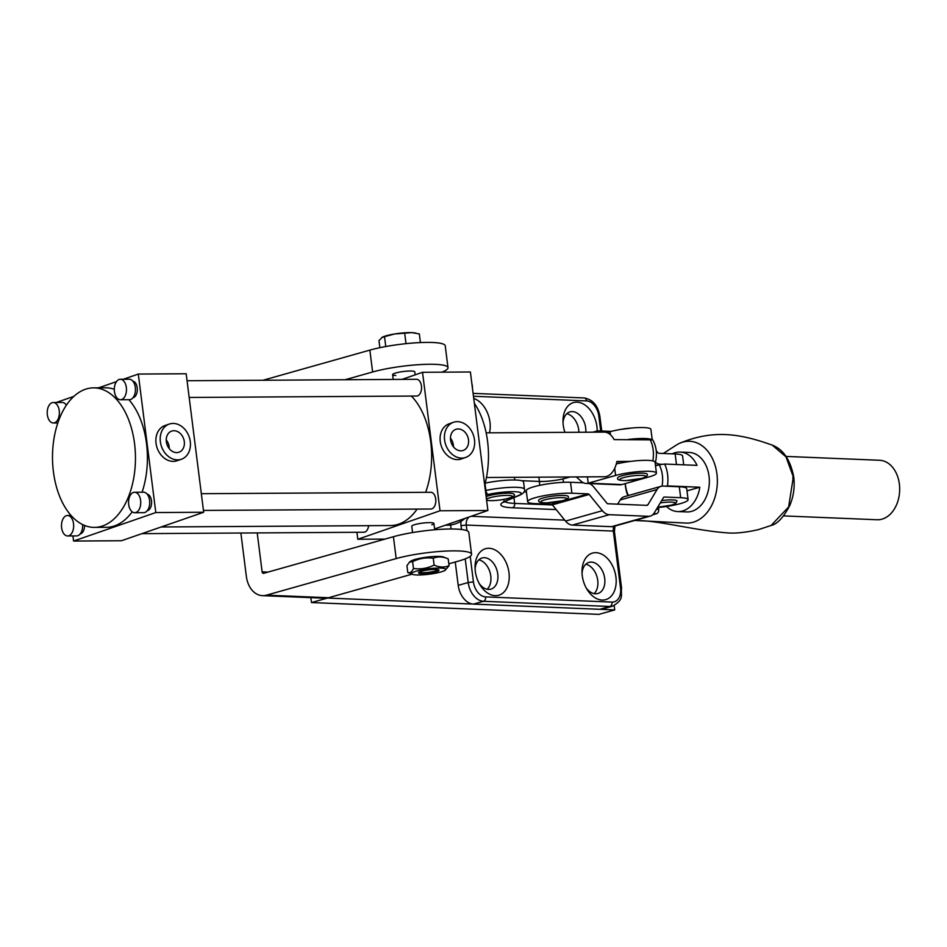 <?xml version="1.0" encoding="UTF-8"?>
<svg xmlns="http://www.w3.org/2000/svg" width="947" height="947" viewBox="0 0 947 947"><rect width="100%" height="100%" fill="white"/><g stroke="black" fill="none" stroke-linecap="round" stroke-linejoin="round"><path stroke-width="1.42" d="M415.141 374.846L414.762 371.863A11.163 1.776 172.8 0 0 411.59 371.035A11.163 1.776 172.8 0 0 399.397 372.135A11.163 1.776 172.8 0 0 392.614 374.657A11.163 1.776 172.8 0 0 395.799 375.486M441.941 372.159A44.651 7.103 172.8 0 0 447.99 367.661L445.232 345.797A44.651 7.103 172.8 0 0 432.519 342.483A44.651 7.103 172.8 0 0 369.851 350.118L262.994 380.256M447.99 367.661A44.651 7.103 172.8 0 0 435.277 364.346A44.651 7.103 172.8 0 0 372.621 371.982L345.11 379.735M578.712 429.867A16.182 10.973 74.2 0 0 566.791 413.721A16.182 10.973 74.2 0 1 578.712 429.867A16.182 10.973 74.2 0 1 578.889 432.27A16.182 10.973 74.2 0 0 578.712 429.867M490.783 575.989A16.182 10.973 74.2 0 0 478.851 559.843A16.182 10.973 74.2 0 1 490.783 575.989A16.182 10.973 74.2 0 1 487.149 589.247A16.182 10.973 74.2 0 0 490.783 575.989M597.735 580.393A16.182 10.973 74.2 0 0 585.802 564.234A16.182 10.973 74.2 0 1 597.735 580.393A16.182 10.973 74.2 0 1 594.1 593.651A16.182 10.973 74.2 0 0 597.735 580.393M310.865 597.64L311.48 602.552L598.93 614.366L614.721 609.915L614.177 605.571M240.869 533.019L246.338 576.309A24.184 17.354 -87.6 0 0 262.449 595.651A24.184 17.354 -87.6 0 0 266.438 595.178L328.585 597.735A24.184 17.354 92.4 0 1 327.271 598.031A24.184 17.354 92.4 0 1 324.608 598.208L262.449 595.651M257.217 532.924L262.13 571.858A1.858 1.338 -87.6 0 0 263.68 573.314L393.431 536.712A44.651 7.103 172.8 0 1 441.219 529.302A44.651 7.103 172.8 0 1 468.801 532.392L471.57 554.267A44.651 7.103 172.8 0 0 443.977 551.178A44.651 7.103 172.8 0 0 396.189 558.576L266.438 595.178M614.721 609.915L327.271 598.031M327.271 598.102L311.48 602.552M328.585 597.735L412.04 574.19M448.831 563.82L458.348 561.133A44.651 7.103 172.8 0 0 471.57 554.267M672.204 453.826A29.771 21.355 92.4 0 1 675.223 452.654A29.771 21.355 92.4 0 1 680.135 452.074L689.191 452.441A29.771 21.355 92.4 0 1 709.315 479.632A29.771 21.355 92.4 0 1 691.653 511.344A29.771 21.355 92.4 0 1 686.753 511.925L677.685 511.558A29.771 21.355 92.4 0 1 666.475 506.479M475.311 571.278A24.184 16.407 74.2 0 0 480.105 585.045A24.184 16.407 74.2 0 0 500.087 594.763A24.184 16.407 74.2 0 0 508.977 572.663A24.184 16.407 74.2 0 0 490.653 548.431A24.184 16.407 74.2 0 0 475.051 567.111A24.184 16.407 74.2 0 0 475.311 571.278M479.218 583.506A16.182 10.973 74.2 0 0 490.877 589.141A16.182 10.973 74.2 0 0 497.755 574.024A16.182 10.973 74.2 0 0 482.094 557.984A16.182 10.973 74.2 0 0 475.098 568.887M489.481 432.826A24.184 16.407 74.2 0 0 489.966 422.137A24.184 16.407 74.2 0 0 473.737 398.438M582.263 575.669A24.184 16.407 74.2 0 0 587.057 589.436A24.184 16.407 74.2 0 0 607.039 599.155A24.184 16.407 74.2 0 0 615.929 577.054A24.184 16.407 74.2 0 0 597.604 552.823A24.184 16.407 74.2 0 0 582.003 571.503A24.184 16.407 74.2 0 0 582.263 575.669M586.169 587.898A16.182 10.973 74.2 0 0 597.829 593.532A16.182 10.973 74.2 0 0 604.707 578.428A16.182 10.973 74.2 0 0 589.046 562.376A16.182 10.973 74.2 0 0 582.05 573.278M597.178 430.992A24.184 16.407 74.2 0 0 596.918 426.529A24.184 16.407 74.2 0 0 578.593 402.309A24.184 16.407 74.2 0 0 562.992 420.977A24.184 16.407 74.2 0 0 563.252 425.156A24.184 16.407 74.2 0 0 564.945 432.353M585.802 432.223A16.182 10.973 74.2 0 0 585.684 427.902A16.182 10.973 74.2 0 0 570.035 411.862A16.182 10.973 74.2 0 0 563.039 422.753M485.184 483.136A26.043 4.143 -7.2 0 1 516.139 480.046A26.043 4.143 -7.2 0 1 523.561 481.976L524.484 489.268A26.043 4.143 -7.2 0 0 517.062 487.338A26.043 4.143 -7.2 0 0 485.894 490.463L485.042 483.692M663.314 453.459L676.241 445.137A40.934 29.369 92.4 0 1 680.159 443.066A40.934 29.369 92.4 0 1 716.926 474.021A40.934 29.369 92.4 0 1 686.09 523.075L634.75 520.459M656.484 509.226L658.686 509.308L658.461 507.474M658.686 509.308A3.717 2.675 92.4 0 1 656.52 513.7L652.684 514.789M772.255 445.126C778.197 447.552 789.277 453.483 793.764 477.193C794.924 487.054 793.574 496.548 789.703 505.674C783.37 517.571 777.179 524.165 771.13 525.455L788.638 506.941L793.337 476.968L785.974 456.821L772.255 445.126C740.305 433.714 713.896 429.263 680.147 443.066L680.147 443.066M473.464 604.103L599.842 609.3L609.832 606.482L483.467 601.286L473.464 604.103A18.609 12.619 -105.8 0 1 458.206 585.353L455.258 562.009M451.092 528.994L450.583 524.969M470.209 556.339L473.429 581.896A14.88 10.097 74.2 0 0 485.633 596.894L612.011 602.091A3.717 2.675 92.4 0 1 609.832 606.482A18.609 12.619 -105.8 0 0 612.591 606.163L602.588 608.98A18.609 12.619 -105.8 0 1 599.842 609.3M469.132 516.979L468.777 517.275A3.717 2.143 -130.9 0 1 468.41 517.228M486.45 477.501L604.387 476.755A22.326 13.27 -90.4 0 0 607.003 476.305A22.326 13.27 -90.4 0 0 616.876 461.473L630.619 461.39M486.166 432.85L604.103 432.116A22.326 13.27 -90.4 0 1 614.106 439.609L652.732 439.846C656.425 446.546 657.348 453.885 655.525 461.887L654.117 461.296M662.58 464.314L660.237 464.219A13.021 8.831 -105.8 0 1 655.3 462.172M676.478 464.527L675.152 453.956A26.043 4.143 -7.2 0 1 682.562 455.886L683.698 464.823M675.152 453.956L658.852 453.282A1.858 1.267 -105.8 0 1 657.869 452.713L656.235 450.701M611.3 431.382L598.682 430.873A13.021 8.831 74.2 0 0 596.752 431.086A13.021 8.831 74.2 0 0 594.633 432.175M576.226 476.933L581.505 481.526A13.021 9.34 92.4 0 0 586.075 483.432A13.021 9.34 92.4 0 0 588.217 483.171L615.609 475.453A24.184 3.847 -7.2 0 1 641.486 471.44A24.184 3.847 -7.2 0 1 656.437 473.109A24.184 3.847 -7.2 0 1 649.275 476.838L621.883 484.556A13.021 9.34 -87.6 0 1 619.74 484.817L586.075 483.432M616.284 463.971A24.184 3.847 -7.2 0 1 641.368 460.443A24.184 3.847 -7.2 0 1 655.052 462.183L656.437 473.109M526.414 491.955L524.011 491.848M521.548 480.697L539.423 481.431A18.609 2.959 172.8 0 0 565.537 478.247L570.058 476.98M606.932 432.601L610.081 431.714A24.184 3.847 -7.2 0 1 635.97 427.701A24.184 3.847 -7.2 0 1 650.909 429.382L652.199 439.562M627.849 439.526A24.184 3.847 -7.2 0 1 651.347 439.432M661.693 500.561A14.88 2.368 -7.2 0 1 672.772 499.909A14.88 2.368 -7.2 0 1 677.01 501.01L675.744 503.449L671.648 505.094L657.656 507.261M783.571 515.902L877.088 519.749A29.771 21.355 -87.6 0 0 882 519.157A29.771 21.355 -87.6 0 0 899.65 487.456A29.771 21.355 -87.6 0 0 879.538 460.266L785.998 456.418M680.135 452.074A29.771 21.355 92.4 0 1 697.039 465.368L664.676 464.042A29.771 21.355 92.4 0 1 667.434 485.906L699.809 487.243A29.771 21.355 92.4 0 1 682.586 510.966A29.771 21.355 92.4 0 1 677.685 511.558M627.861 495.672A29.771 21.355 92.4 0 1 625.221 483.621M625.328 483.586A26.043 18.691 -87.6 0 0 628.429 495.506M662.071 486.107A26.043 18.691 -87.6 0 0 659.207 464.752L664.676 464.042M655.513 465.794L659.207 464.752M667.434 485.906L665.35 486.178M686.977 490.854L699.809 487.243M59.247 410.69A10.228 6.084 -90.4 0 0 53.233 402.522A10.228 6.084 -90.4 0 0 47.35 414.81A10.228 6.084 -90.4 0 0 53.363 422.989A10.228 6.084 -90.4 0 0 59.247 410.69M66.397 405.209A10.228 6.084 -90.4 0 0 62.218 402.463L53.233 402.522M73.523 523.667A10.228 6.084 -90.4 0 0 67.509 515.499A10.228 6.084 -90.4 0 0 61.626 527.799A10.228 6.084 -90.4 0 0 67.639 535.966A10.228 6.084 -90.4 0 0 73.523 523.667M126.33 387.453A10.228 6.084 -90.4 0 0 120.316 379.285A10.228 6.084 -90.4 0 0 114.433 391.573A10.228 6.084 -90.4 0 0 120.447 399.752A10.228 6.084 -90.4 0 0 126.33 387.453M120.447 399.752L129.419 399.693A10.228 6.084 -90.4 0 0 135.303 387.394A10.228 6.084 -90.4 0 0 129.289 379.226L120.316 379.285M140.606 500.43A10.228 6.084 -90.4 0 0 134.592 492.262A10.228 6.084 -90.4 0 0 128.697 504.562A10.228 6.084 -90.4 0 0 134.711 512.729A10.228 6.084 -90.4 0 0 140.606 500.43M134.711 512.729L143.695 512.67A10.228 6.084 -90.4 0 0 149.579 500.383A10.228 6.084 -90.4 0 0 143.565 492.203L134.592 492.262M65.769 404.357A8.369 4.972 89.6 0 1 66.74 404.7M486.142 496.583A8.369 4.972 89.6 0 1 486.569 498.643A8.369 4.972 89.6 0 1 486.675 500.809M147.116 494.097A8.369 4.972 89.6 0 1 151.484 500.738A8.369 4.972 89.6 0 1 147.223 510.741M201.332 493.707L430.79 492.274A8.369 4.972 89.6 0 1 435.703 498.962A8.369 4.972 89.6 0 1 430.897 509.013L203.439 510.433M471.866 383.606A8.369 4.972 89.6 0 1 472.293 385.654A8.369 4.972 89.6 0 1 472.399 387.82M132.84 381.12A8.369 4.972 89.6 0 1 137.22 387.749A8.369 4.972 89.6 0 1 132.947 397.764M187.056 380.73L416.514 379.297A8.369 4.972 89.6 0 1 421.439 385.974A8.369 4.972 89.6 0 1 416.621 396.035L189.175 397.456M166.341 441.716A11.163 8.795 70.9 0 0 178.971 452.204A11.163 8.795 70.9 0 0 184.298 441.598A11.163 8.795 70.9 0 0 171.667 431.11A11.163 8.795 70.9 0 0 166.341 441.716M169.253 448.629A11.163 8.795 70.9 0 0 169.146 446.854A11.163 8.795 70.9 0 0 166.234 439.929M190.276 441.562A18.609 14.667 70.9 0 0 169.229 424.078A18.609 14.667 70.9 0 0 160.363 441.752A18.609 14.667 70.9 0 0 181.41 459.236A18.609 14.667 70.9 0 0 190.276 441.562M169.229 424.078L164.896 425.582A18.609 14.667 70.9 0 0 156.03 443.255A18.609 14.667 70.9 0 0 177.077 460.739L181.41 459.236M450.559 439.941A11.163 8.795 70.9 0 0 463.19 450.429A11.163 8.795 70.9 0 0 468.516 439.822A11.163 8.795 70.9 0 0 455.886 429.334A11.163 8.795 70.9 0 0 450.559 439.941M453.471 446.854A11.163 8.795 70.9 0 0 453.364 445.078A11.163 8.795 70.9 0 0 450.464 438.153M474.494 439.787A18.609 14.667 70.9 0 0 453.447 422.303A18.609 14.667 70.9 0 0 444.581 439.976A18.609 14.667 70.9 0 0 465.628 457.46A18.609 14.667 70.9 0 0 474.494 439.787M453.447 422.303L449.127 423.806A18.609 14.667 70.9 0 0 440.248 441.48A18.609 14.667 70.9 0 0 461.307 458.964L465.628 457.46M431.82 524.816A11.163 1.776 172.8 0 0 433.915 523.466A11.163 1.776 172.8 0 0 426.15 522.756A11.163 1.776 172.8 0 0 413.875 524.922A11.163 1.776 172.8 0 0 411.767 526.272L412.572 532.569M85.348 389.288A69.77 41.479 89.6 0 1 93.54 387.856A69.77 41.479 89.6 0 1 135.208 450.429A69.77 41.479 89.6 0 1 102.607 525.964A69.77 41.479 89.6 0 1 94.416 527.384A69.77 41.479 89.6 0 1 52.748 464.823A69.77 41.479 89.6 0 1 85.348 389.288M93.54 387.856L105.508 387.785A69.77 41.479 89.6 0 1 114.291 389.312M128.887 399.693A69.77 41.479 89.6 0 1 142.086 492.215M132.213 511.842A69.77 41.479 89.6 0 1 114.575 525.881A69.77 41.479 89.6 0 1 106.384 527.313L94.416 527.384M474.352 403.268A69.77 41.479 89.6 0 1 484.686 485.042M465.166 518.352A69.77 41.479 89.6 0 1 455.637 523.75A69.77 41.479 89.6 0 1 447.446 525.183L445.41 525.194M411.377 396.071A69.77 41.479 89.6 0 1 425.653 492.31M417.118 509.107A69.77 41.479 89.6 0 1 398.794 524.105A69.77 41.479 89.6 0 1 390.602 525.538L161.191 526.97M155.805 512.552L203.676 512.256L121.453 540.737L73.582 541.045L155.805 512.552L138.309 374.065L186.18 373.757L203.676 512.256M402.037 379.38L422.528 372.289L440.024 510.776L487.894 510.48L434.614 528.935M422.528 372.289L470.399 371.982L487.894 510.48M368.632 525.68A8.369 4.972 89.6 0 1 363.814 532.25L141.932 533.646M356.924 532.297L357.8 539.257L440.024 510.776M384.991 539.092L357.8 539.257M84.52 525.443A8.369 4.972 89.6 0 1 80.14 533.978M56.204 402.499L73.854 396.391M98.571 387.832L116.469 381.629M123.288 379.262L138.309 374.065M70.232 514.564L70.35 515.488M72.931 535.931L73.582 541.045M67.639 535.966L76.612 535.907A10.228 6.084 -90.4 0 0 82.59 524.579M650.293 516.079L613.455 526.473A13.021 8.831 -105.8 0 1 611.525 526.686L572.426 525.088A13.021 8.831 -105.8 0 1 565.537 521.087L552.338 504.846A1.858 1.267 74.2 0 0 551.355 504.278L535.055 503.603A26.043 4.143 -7.2 0 1 527.645 501.673A26.043 4.143 -7.2 0 1 543.448 495.802A26.043 4.143 -7.2 0 1 571.905 493.221L588.205 493.884A1.858 1.267 74.2 0 1 589.188 494.452L602.387 510.693A13.021 8.831 -105.8 0 0 609.264 514.695L648.375 516.304A13.021 8.831 -105.8 0 0 650.293 516.079A13.021 8.831 -105.8 0 0 654.306 512.824L663.527 497.506A1.858 1.267 74.2 0 1 664.096 497.045A1.858 1.267 74.2 0 1 664.38 497.021L680.668 497.684A26.043 4.143 172.8 0 1 688.09 499.614A26.043 4.143 172.8 0 1 657.467 507.568M688.09 499.614L686.705 488.688A26.043 4.143 172.8 0 0 679.295 486.746L662.995 486.083A13.021 8.831 74.2 0 0 661.065 486.308A13.021 8.831 74.2 0 0 657.052 489.552L647.843 504.869A1.858 1.267 -105.8 0 1 647.263 505.331A1.858 1.267 -105.8 0 1 646.99 505.367L607.891 503.757A1.858 1.267 -105.8 0 1 606.909 503.188L593.698 486.947A13.021 8.831 74.2 0 0 589.425 483.574M661.065 486.308L624.227 496.702A13.021 8.831 74.2 0 0 620.214 499.945L617.669 504.159M583.518 482.816L570.52 482.283L571.905 493.221M527.645 501.673L526.26 490.747A26.043 4.143 -7.2 0 1 542.063 484.864A26.043 4.143 -7.2 0 1 570.52 482.283M538.713 500.276A14.88 2.368 -7.2 0 1 543.602 497.862A14.88 2.368 -7.2 0 1 559.357 495.506A14.88 2.368 -7.2 0 1 568.247 496.548C569.123 497.897 567.241 499.27 562.613 500.691L546.762 502.881C540.607 502.881 537.92 502.017 538.713 500.276M486.154 496.619A14.88 2.368 -7.2 0 1 509.628 493.209A14.88 2.368 -7.2 0 1 513.866 494.31C517.737 496.015 504.692 500.774 489.812 500.632L486.675 500.241M617.669 478.01A14.88 2.368 -7.2 0 1 622.558 475.583A14.88 2.368 -7.2 0 1 638.314 473.228A14.88 2.368 -7.2 0 1 647.203 474.281C648.079 475.619 646.197 477.004 641.569 478.424L625.718 480.614C619.563 480.614 616.876 479.738 617.669 478.01M379.865 347.691L378.966 340.6L382.446 337.144A18.194 2.888 -7.2 0 1 382.671 337.037A18.194 2.888 -7.2 0 1 394.485 333.995L411.886 332.634L419.332 333.936L420.421 342.565M385.772 346.531L384.529 336.67L394.485 333.995A18.194 2.888 -7.2 0 1 411.886 332.634A18.194 2.888 -7.2 0 1 415.046 332.953A18.194 2.888 -7.2 0 1 415.39 333.024M381.617 337.629L384.529 336.67M406.014 343.654L404.7 333.344M421.545 571.23A10.334 1.645 -7.2 0 1 438.532 569.822A10.334 1.645 -7.2 0 1 435.94 571.822A10.334 1.645 -7.2 0 1 423.569 573.586A10.334 1.645 -7.2 0 1 418.834 572.308A10.334 1.645 -7.2 0 1 421.545 571.23M419.58 571.905A9.15 1.456 172.8 0 0 419.58 572A9.15 1.456 172.8 0 0 425.227 572.627A9.15 1.456 172.8 0 0 435.016 571.112A9.15 1.456 172.8 0 0 437.727 569.703A9.15 1.456 172.8 0 0 437.703 569.609M440.722 572.012A17.212 2.734 -7.2 0 1 412.442 574.356A17.212 2.734 -7.2 0 1 416.763 571.029A17.212 2.734 -7.2 0 1 437.348 568.082A17.212 2.734 -7.2 0 1 445.232 570.212A17.212 2.734 -7.2 0 1 440.722 572.012M407.802 572.509L406.938 565.679L409.542 562.068L412.62 561.666L413.484 568.484C411.862 571.964 409.968 573.302 407.802 572.509L412.442 574.356M409.542 562.068L410.773 561.169A17.212 2.734 -7.2 0 1 415.295 559.369A17.212 2.734 -7.2 0 1 443.563 557.025L448.203 558.872L449.067 565.702C444.344 567.632 439.361 567.431 434.117 565.087C427.523 568.354 420.646 569.49 413.484 568.484M412.62 561.666C419.213 558.387 426.091 557.262 433.253 558.257C437.952 556.327 442.936 556.528 448.203 558.872M433.253 558.257L434.117 565.087M445.232 570.212L449.067 565.702M267.965 572.095L262.13 571.858M396.189 558.576L393.431 536.712M369.851 350.118L372.621 371.982M485.385 490.582L485.894 490.463A3.717 1.752 -102.1 0 0 488.178 494.405L485.929 494.89M504.787 501.602A37.205 5.919 172.8 0 0 514.671 503.402L513.949 497.637M656.52 513.7L653.797 513.594M556.185 509.581L512.505 507.781A40.934 6.511 -7.2 0 1 505.745 500.892L518.577 495.482A22.326 3.551 172.8 0 0 514.612 491.718A22.326 3.551 172.8 0 0 488.178 494.405M471.121 516.293L564.767 520.14M600.694 430.956L598.8 415.911A14.88 10.097 74.2 0 0 586.595 400.912L473.464 396.26M612.011 602.091A14.88 10.097 74.2 0 0 620.522 587.933L613.348 531.089L466.255 525.04L466.966 530.722M458.206 585.353L468.209 582.535L465.226 558.884M461.509 529.503L461.035 525.68A11.163 8.014 92.4 0 1 461.13 521.181M512.505 507.781A3.717 2.675 -87.6 0 0 514.671 503.402L552.421 504.952M485.633 596.894A3.717 2.675 92.4 0 1 483.467 601.286A18.609 12.619 -105.8 0 1 468.209 582.535L473.429 581.896M620.522 587.933L621.587 588.217L614.402 531.362L613.348 531.089A7.446 5.339 92.4 0 1 613.869 526.354M468.777 517.275A7.446 5.339 -87.6 0 0 466.255 525.04L461.035 525.68M505.745 500.892A3.717 3.196 67.2 0 0 506.728 500.667L519.56 495.269C523.691 493.304 525.336 491.304 524.484 489.268M518.577 495.482A3.717 3.196 67.2 0 0 519.56 495.269M473.098 393.372L584.11 397.941A3.717 2.675 92.4 0 1 586.595 400.912M584.11 397.941C592.704 399.456 597.948 405.541 599.853 416.195L598.8 415.911M793.337 476.968L792.663 477.762M652.838 460.905A22.326 13.27 -90.4 0 0 650.009 439.384M660.237 464.219L655.478 465.557M621.883 484.556L588.217 483.171L587.424 476.862M615.609 475.453L614.698 468.303M514.777 480.011L514.434 477.324M539.423 481.431L538.89 477.17M565.537 478.247L565.383 477.004M610.472 434.791L610.081 431.714M657.68 507.237A13.021 2.072 172.8 0 0 673.234 504.538A13.021 2.072 172.8 0 0 671.695 502.111A13.021 2.072 172.8 0 0 660.272 502.916M679.295 486.746L680.668 497.684M551.355 504.278L588.205 493.884M646.197 505.331L647.843 504.869M620.214 499.945L657.052 489.552M611.525 526.686L648.375 516.304M572.426 525.088L609.264 514.695M565.537 521.087L602.387 510.693M552.338 504.846L589.188 494.452M545.07 499.744A13.021 2.072 172.8 0 0 544.111 502.81A13.021 2.072 172.8 0 0 562.364 500.726A13.021 2.072 172.8 0 0 563.311 497.66A13.021 2.072 172.8 0 0 545.07 499.744M486.675 499.98A13.021 2.072 172.8 0 0 490.12 500.596A13.021 2.072 172.8 0 0 508.397 498.371A13.021 2.072 172.8 0 0 508.539 495.399A13.021 2.072 172.8 0 0 495.553 496.465A13.021 2.072 172.8 0 0 486.628 499.176M624.026 477.477A13.021 2.072 172.8 0 0 623.067 480.543A13.021 2.072 172.8 0 0 641.32 478.448A13.021 2.072 172.8 0 0 642.267 475.382A13.021 2.072 172.8 0 0 624.026 477.477M621.954 429.228A13.021 2.072 -7.2 0 1 630.927 428.091M771.13 525.455L758.523 529.61C745.372 532.581 734.694 533.646 726.527 532.818L726.527 532.818C694.826 530.462 658.189 520.424 637.532 520.601M504.076 500.643L503.674 502.336L506.728 500.667M612.591 606.163C624.7 599.131 620.498 595.497 621.587 588.217M614.402 531.362L614.982 526.035M601.724 430.992L599.853 416.195M596.752 431.086L592.881 432.175M67.509 515.499L71.025 515.476M53.363 422.989L57.838 422.954M539.826 485.314L539.34 481.431M563.453 482.331L563.015 478.898M618.829 463.379L618.58 461.461M639.805 439.444L639.687 438.532M621.078 429.37L631.803 428.008M434.72 529.764L433.915 523.466M415.046 332.953L415.828 333.095M393.218 379.439L392.614 374.657"/></g></svg>
